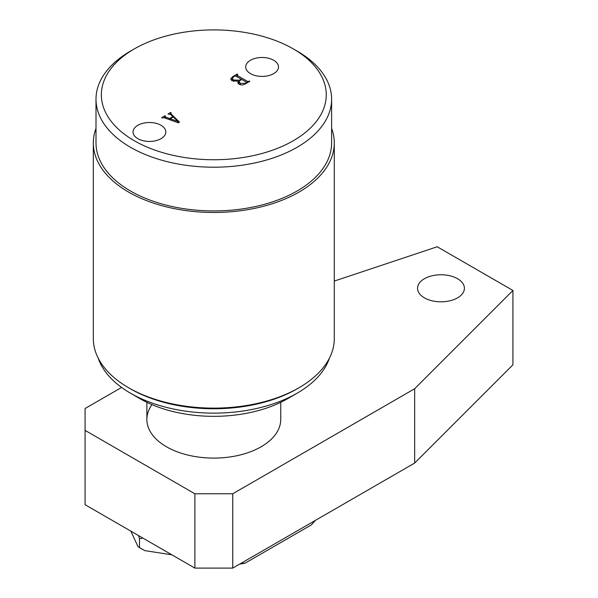 <?xml version="1.0" encoding="UTF-8"?>
<svg xmlns="http://www.w3.org/2000/svg" width="598" height="598" viewBox="0 0 598 598"><rect width="100%" height="100%" fill="white"/><g stroke="black" fill="none" stroke-linecap="round" stroke-linejoin="round"><path stroke-width="0.9" d="M273.675 60.256A16.393 9.463 0 0 0 255.645 58.245A16.393 9.463 0 0 0 245.696 67.155A16.393 9.463 0 0 0 250.495 73.644A16.393 9.463 0 0 0 268.188 75.737A16.393 9.463 0 0 0 278.474 67.155A16.393 9.463 0 0 0 273.675 60.256M161.034 125.288A16.393 9.463 0 0 0 142.997 123.278A16.393 9.463 0 0 0 133.048 132.195A16.393 9.463 0 0 0 137.846 138.676A16.393 9.463 0 0 0 155.547 140.769A16.393 9.463 0 0 0 165.825 132.195A16.393 9.463 0 0 0 161.034 125.288M134.296 140.724A112.446 64.92 0 0 0 293.319 140.732A112.446 64.92 0 0 0 293.319 48.916L297.109 51.099A117.806 68.015 180 0 1 331.613 99.193A117.806 68.015 180 0 1 258.889 162.028A117.806 68.015 180 0 1 130.506 147.287A117.806 68.015 180 0 1 96.001 99.193A117.806 68.015 180 0 1 130.506 51.099L134.296 48.916A112.446 64.92 0 0 0 134.296 140.724M331.613 99.193L331.613 142.915A117.806 68.015 180 0 1 258.889 205.749A117.806 68.015 180 0 1 130.506 191.009A117.806 68.015 180 0 1 96.001 142.915L96.001 99.193M96.001 128.331A120.482 69.562 0 0 0 93.325 142.915L93.325 338.565A120.482 69.562 0 0 0 128.615 387.751L130.506 388.842A117.806 68.015 0 0 0 297.109 388.842L299 387.751A120.482 69.562 0 0 0 334.289 338.565L334.289 142.915A120.482 69.562 0 0 0 331.613 128.331M130.506 388.842L128.615 387.751A120.482 69.562 0 0 0 299 387.751M297.109 393.215L287.645 398.679A104.418 60.286 180 0 1 139.977 398.679L130.506 393.215A117.806 68.015 0 0 0 297.109 393.215A117.806 68.015 0 0 0 329.461 358.06M93.325 142.915A120.482 69.562 0 0 0 128.615 192.1A120.482 69.562 0 0 0 259.913 207.177A120.482 69.562 0 0 0 334.289 142.915M165.145 116.244L165.519 117.059L169.63 118.516L172.904 116.625L170.759 114.577L167.986 114.001L170.617 112.476L171.148 112.783L170.923 113.844L179.378 121.985L178.57 122.874L163.987 117.694L162.2 117.948L161.677 117.642L164.913 115.773L165.444 116.072L164.794 116.617L164.794 117.978M170.923 112.91L170.923 114.726M297.109 51.099L293.319 48.916A112.446 64.92 0 0 0 134.296 48.916M232.039 80.752L230.693 78.996L232.607 76.694L237.219 74.025L237.742 74.331L237.1 75.378L247.505 81.388L249.844 81.321L245.486 83.832C243.446 85.148 241.308 85.275 239.058 84.206L237.765 82.696L238.497 81.186L232.039 80.752M237.167 74.668L237.1 76.798M139.977 398.679A104.418 60.286 180 0 1 139.969 398.679L130.506 393.215A117.806 68.015 0 0 1 98.154 358.06M165.519 118.24L165.519 117.059M169.63 119.697L169.63 118.516M172.904 117.23L172.904 116.625M170.617 113.216L170.617 112.476M164.913 116.408L164.913 115.773M170.206 118.793L177.92 121.416L173.308 116.999L170.206 118.793L170.206 119.899M177.748 122.583L177.748 121.476M177.92 122.642L177.92 121.416M232.607 77.419L232.607 76.694M237.219 74.638L237.219 74.025M247.505 82.666L247.505 81.388M248.828 81.904L248.828 81.298M249.321 81.62L249.321 81.014M238.497 83.832L238.497 81.186M234.64 76.125L232.166 78.345L233.601 80.042L239.589 80.154L241.248 79.19L235.866 76.081L234.64 76.125M241.248 79.796L241.248 79.19M239.589 80.805L239.589 80.154M233.601 81.41L233.601 80.042M239.94 80.558L239.103 81.829L240.433 83.376L245.382 83.286L246.226 82.801L246.286 82.098L241.779 79.497L239.94 80.558M240.433 84.789L240.433 83.376M246.226 83.406L246.286 82.098M245.382 83.892L245.382 83.286M280.739 402.327L280.739 419.452A66.931 38.646 180 0 1 280.709 420.641A66.931 38.646 180 0 1 268.45 441.773A66.931 38.646 180 0 1 194.514 456.453A66.931 38.646 180 0 1 146.906 420.641A66.931 38.646 180 0 1 146.876 419.452L146.876 402.327M138.601 535.606L139.483 538.873L139.483 547.619L144.873 550.638A102.437 59.142 0 0 1 141.375 548.71L138.041 546.692L130.805 531.114M139.483 538.873L142.78 538.021M144.873 550.638L171.858 554.809M241.009 563.323L244.963 563.234L311.394 524.88L315.34 520.41M239.626 564.123A102.437 59.142 0 0 0 244.963 563.234M151.989 404.637A66.931 38.646 0 0 0 146.906 420.641A66.931 38.646 0 0 0 189.147 455.377A66.931 38.646 0 0 0 261.139 446.773A66.931 38.646 0 0 0 280.709 420.641M424.423 278.728A23.427 13.522 180 0 1 449.95 275.79A23.427 13.522 180 0 1 464.414 288.288A23.427 13.522 180 0 1 457.552 297.849A23.427 13.522 180 0 1 432.025 300.787A23.427 13.522 180 0 1 417.561 288.288A23.427 13.522 180 0 1 424.423 278.728M334.289 281.06L437.198 246.757L512.927 290.471L414.653 388.745L232.742 493.776L232.742 568.1L194.873 568.1L194.873 493.776L85.073 430.381L85.073 408.516L121.581 387.444M414.653 388.745L414.653 463.069L512.927 364.802L512.927 290.471M414.653 463.069L232.742 568.1M85.073 430.381L85.073 504.705L194.873 568.1M194.873 493.776L232.742 493.776M170.587 113.358L170.587 114.427M236.808 75.042L236.808 76.626M232.166 78.345L232.166 80.827M239.103 81.829L239.103 84.228M246.548 82.419L246.548 83.219M141.375 548.71L139.483 547.619"/></g></svg>
